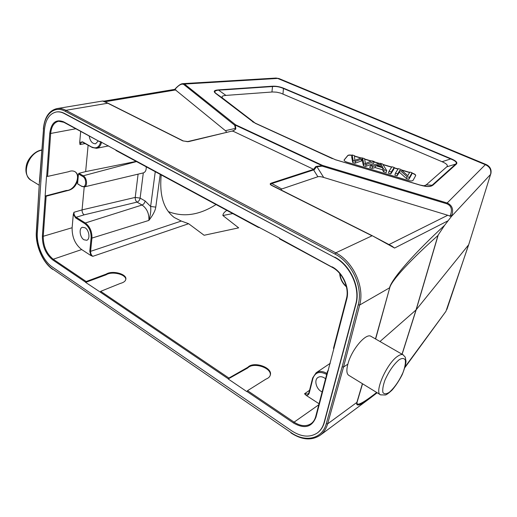 <?xml version="1.0" encoding="UTF-8"?>
<svg xmlns="http://www.w3.org/2000/svg" width="517" height="517" viewBox="0 0 517 517"><rect width="100%" height="100%" fill="white"/><g stroke="black" fill="none" stroke-linecap="round" stroke-linejoin="round"><path stroke-width="0.78" d="M255.146 123.111L215.738 93.312M215.57 93.28C213.12 91.347 214.077 90.223 218.433 89.913M219.906 96.44L215.815 93.306L223.325 98.676C220.998 96.821 221.871 95.735 225.942 95.406L272.698 91.961L276.627 92.181L280.615 93.099L442.074 161.711C446.694 163.708 448.265 165.408 446.785 166.823L426.215 184.886L423.682 185.946M218.542 90.016L225.406 89.758L218.536 90.107C214.801 90.643 213.896 91.709 215.815 93.306M225.406 89.758L272.511 86.539L272.207 86.223C276.046 85.99 279.91 86.682 283.814 88.297L283.465 88.491C279.794 86.862 276.143 86.21 272.511 86.539L271.936 92.007M442.074 161.711L451.192 158.777C456.117 160.871 457.823 162.668 456.311 164.154L455.697 164.102C457.306 162.648 455.697 160.955 450.876 159.029L283.465 88.491L282.961 93.971M352.723 162.538L355.063 163.236L355.534 161.31L353.195 160.613L352.723 162.538L351.67 156.864L352.129 154.964L354.423 155.649L354.836 160.322L361.784 157.827L364.517 158.641L365.487 163.521L371.872 160.819L374.159 161.498L366.165 164.477L363.942 163.818L363.457 165.744L365.681 166.409L366.165 164.477M353.195 160.613L352.129 154.964M355.063 163.236L362.21 160.645L362.682 158.738L355.534 161.31M362.21 160.645L363.457 165.744M363.942 163.818L362.682 158.738M365.681 166.409L373.675 163.398L374.159 161.498M380.014 166.377L380.602 166.552M380.434 166.177L380.984 164.076L376.641 165.375L382.561 167.133M382.567 167.133L380.984 164.076M370.288 165.705L369.797 167.637L372.246 168.368L372.744 166.435L370.288 165.705L380.131 163.262L382.599 163.999L386.722 170.604L384.066 169.809L382.942 167.831L375.633 165.653L372.744 166.435M372.246 168.368L375.142 167.579L375.633 165.653M375.142 167.579L382.438 169.75L382.942 167.831M382.438 169.75L383.556 171.741L384.066 169.809M383.556 171.741L386.205 172.536L386.722 170.604M388.984 171.276L388.467 173.208L390.807 173.906L393.721 169.356L394.232 167.443L391.324 171.974L388.984 171.276L391.925 166.765L394.232 167.443M390.807 173.906L391.324 171.974M395.427 173.195L394.904 175.127L397.153 175.799L397.676 173.867L395.427 173.195L398.271 168.645L400.649 169.35L407.758 175.69L409.852 172.077L412.081 172.736L409.445 177.37L407.021 176.646L399.893 170.267L397.676 173.867M397.153 175.799L399.376 172.18L399.893 170.267M399.376 172.18L406.485 178.585L407.021 176.646M406.485 178.585L408.902 179.309L409.445 177.37M408.902 179.309L411.551 174.649L412.081 172.736M352.051 155.294C349.899 154.848 348.484 154.919 347.786 155.507L344.089 159.999C344.038 160.8 345.059 161.543 347.153 162.235L408.184 180.472C410.744 181.137 412.372 181.092 413.077 180.343L415.7 175.573C415.752 174.714 414.628 173.906 412.34 173.156L411.997 173.053M344.07 160.121L347.741 155.701C348.432 155.106 349.854 155.035 351.999 155.488M411.939 173.24L412.288 173.344C414.434 174.042 415.565 174.811 415.674 175.644M354.494 156.205L360.95 158.118M364.679 159.223L371.116 161.136M374.03 161.995L379.135 163.514M383.013 164.665L391.627 167.217M394.096 167.947L397.987 169.104M401.56 170.164L409.58 172.542M409.684 172.368L401.218 169.854M398.096 168.93L394.148 167.76M391.737 167.043L382.858 164.412M379.51 163.417L374.082 161.808M371.4 161.013L364.621 159.003M361.267 158.008L354.468 155.992M255.256 123.156L223.325 98.676M335.947 159.889L420.134 185.138M420.231 185.08L427.262 186.43C429.769 186.475 431.417 186.075 432.206 185.222M432.173 185.222L432.742 185.28M432.684 185.26C430.616 186.992 426.441 186.941 420.147 185.105L335.979 159.882L420.166 185.073M346.545 298.529L346.752 299.143L333.775 348.885L333.588 348.245M89.183 135.984C90.094 141.16 92.239 143.758 95.606 143.784L98.301 140.915M78.002 184.026L81.983 186.495L77.757 184M81.815 186.107C86.229 188.983 87.211 178.83 82.72 176.439L78.455 173.964L78.965 173.318L83.231 175.786C87.011 177.725 87.825 186.385 84.297 186.921L143.306 172.911C145.419 172.155 146.389 170.125 146.214 166.81M78.455 173.964L77.589 183.606M85.098 227.79L82.436 227.286C78.655 228.126 79.792 237.393 83.941 239.765L86.694 240.276C90.423 239.403 89.26 230.117 85.098 227.79M333.775 348.885L315.984 417.096L315.7 416.573L327.545 371.116L327.849 371.607M328.405 370.437L327.545 371.096M125.78 279.548C126.251 274.359 111.93 270.902 106.121 274.792L106.198 274.107C112.26 270.048 127.195 274.01 125.818 279.335C125.398 281.235 123.576 282.592 120.351 283.413L100.705 291.336L228.915 378.05L228.346 378.864L100.175 292.047L100.705 291.336M92.795 256.335L188.634 223.719L181.293 221.056L90.604 251.34C90.546 253.472 91.276 255.139 92.795 256.335L90.908 255.56L89.777 251.243L91.108 237.988C91.263 231.771 89.163 226.982 84.814 223.641L75.618 217.903L73.311 214.355L72.121 227.732C71.96 237.122 75.146 244.399 81.68 249.562L53.232 259.23L86.184 281.513L85.628 282.392L106.121 274.792M85.628 282.392L100.175 292.047M270.262 375.258C271.839 367.774 253.298 361.829 247.733 367.975L247.889 367.251C253.653 360.879 272.853 367.49 270.32 375.045C269.809 376.861 268.349 378.218 265.945 379.123L247.553 390.658L294.102 422.143C300.584 426.292 306.297 426.758 311.24 423.539C313.367 421.956 314.853 419.714 315.713 416.799M247.733 367.975L228.346 378.864M228.915 378.05L247.889 367.251M228.307 379.058L246.945 391.686L247.553 390.658M325.548 378.78L324.34 377.882C321.988 376.492 319.907 376.337 318.078 377.41C313.619 379.917 316.365 389.682 322.136 391.867M308.979 392.791L308.067 394.025M308.048 394.038L304.532 393.78L306.174 395.382C307.744 395.427 308.759 394.652 309.224 393.069L312.921 378.438C315.189 372.285 319.668 370.909 326.369 374.295L326.666 374.482M319.041 403.745L306.174 395.382M226.873 210.4C224.3 212.028 222.969 213.741 222.872 215.531L232.734 213.566M73.311 214.355L73.95 212.287C73.905 214.458 74.635 216.112 76.122 217.256L85.318 222.989C89.9 226.504 92.11 231.538 91.942 238.085L90.604 251.34L89.777 251.243M81.68 249.562L90.908 255.56M188.634 223.719L204.125 235.267L238.667 227.855L222.872 215.531M86.184 281.513L106.198 274.107M75.812 128.759L50.672 133.457L47.57 176.426L46.543 176.226L45.128 196.04L46.136 196.227L66.861 190.779L66.35 190.469C74.745 190.734 81.557 175.45 74.745 171.566M47.57 176.426L68.457 171.76C70.861 170.707 72.994 170.668 74.868 171.631C77.188 173.027 78.241 175.418 78.022 178.798C76.632 185.719 72.91 189.713 66.861 190.779M45.128 196.04L66.35 190.469M148.883 220.404C152.961 215.15 155.262 210.723 155.779 207.117L150.628 206.477C151.113 210.445 150.531 215.085 148.883 220.404C149.232 213.67 146.957 208.538 142.059 205.016L137.057 202.134C135.745 201.035 135.131 199.459 135.221 197.41L82.061 209.902L84.213 186.941M73.95 212.287L82.061 209.902C82.029 212.048 82.714 213.702 84.103 214.859L136.992 202.121M88.123 145.219L85.648 171.599L136.197 161.394M85.648 171.599L78.965 173.318M81.686 142.033L82.694 142.233L82.5 141.8L79.696 142.543L79.986 144.547L81.692 142.02M79.696 142.543L80.684 131.396M46.685 176.31L49.768 133.341L50.672 133.457C51.37 126.439 54.014 122.367 58.595 121.243L63.837 122.29L63.617 121.818L99.949 141.807L100.854 141.703M99.742 141.328L258.416 227.028L258.545 227.519L259.385 227.299M116.163 150.466L115.73 149.962M279.736 238.848L279.464 238.137L258.416 227.028M334.46 257.298C350.074 265.124 360.491 287.988 355.722 304.145L324.107 422.473C322.854 427.023 320.598 430.512 317.328 432.949C309.87 437.776 301.301 437.046 291.607 430.758L52.159 266.888C43.266 261.027 36.339 245.084 37.347 232.85L44.391 130.336C45.386 119.834 49.315 113.721 56.185 112.008C58.789 111.575 61.484 112.092 64.27 113.559L334.46 257.298L64.619 113.494C61.833 112.034 59.138 111.517 56.534 111.95L56.359 111.976M317.477 432.839L317.619 432.735C320.883 430.306 323.144 426.809 324.398 422.26L356.019 303.977C360.782 287.82 350.371 264.969 334.764 257.149M161.214 174.92C159.275 195.252 163.63 209.45 174.3 217.528L181.293 221.056M188.44 141.658L182.876 140.908L188.44 141.658L232.398 130.988C234.492 130.355 235.474 129.489 235.345 128.39L235.804 128.21L235.694 129.14L232.915 131.131L313.657 169.35L315.551 166.72L316.927 166.319L314.155 169.809L313.121 169.518L271.335 183.102L271.832 183.541C270.313 183.858 270.333 184.472 271.89 185.377L272.278 185.577M235.804 128.21L235.157 125.043L234.692 125.23L235.345 128.39L225.393 130.665C226.595 131.686 226.633 132.346 225.509 132.643L187.083 141.723M181.234 84.077L182.928 83.638L184.511 84.058L183.69 84.433C181.738 83.502 179.095 84.846 175.767 88.478L175.586 88.426M172.691 89.706L174.688 89.389M175.767 88.478L174.927 89.473L225.393 130.665M183.244 140.928L108.176 103.277L102.605 101.028L56.928 108.596C59.823 108.131 62.816 108.706 65.911 110.315L335.772 252.839C353.176 261.486 364.879 286.922 359.677 305.004L358.197 304.862L342.125 366.883L326.233 423.772L327.61 423.882C326.188 428.8 323.713 432.587 320.172 435.249L370.308 398.025C360.233 405.49 355.748 406.957 356.853 402.439L362.404 383.692M232.392 130.963L232.889 131.137M389.043 244.547L447.748 215.259L323.687 177.441C320.967 176.627 319.028 176.394 317.877 176.743L281.759 188.976L271.832 183.541L313.606 169.925L317.877 176.743M280.867 189.888L281.759 188.976M372.389 235.791L391.931 246.131L394.581 248.05L372.389 235.791M444.607 225.296C416.069 251.514 391.873 278.301 389.521 287.846L359.677 305.004L343.547 367.012L342.125 366.883M447.748 215.259L451.399 216.487L444.607 225.302L438.235 234.938L416.185 309.786L402.123 354.255M376.68 392.461C362.708 403.376 356.174 406.64 357.085 402.245L362.553 383.782M402.039 354.203L416.023 309.954L379.982 341.511M375.633 339.01L389.753 287.691C391.621 280.156 412.023 258.513 437.957 235.5L438.235 234.938M437.957 235.5L416.023 309.954L468.538 244.916L446.901 309.425M468.757 244.522L490.588 174.391C491.493 169.906 489.741 166.668 485.334 164.677L447.147 203C452.252 205.249 453.777 209.501 451.722 215.751L450.533 214.872C452.446 209.385 451.225 205.688 446.869 203.788L447.147 203L322.485 165.388L322.11 166.125L322.065 165.673L316.927 166.319M372.337 235.765L271.923 185.584C269.848 184.511 269.654 183.684 271.335 183.102M313.638 169.356L314.155 169.809M468.77 244.47L490.588 174.391L451.399 216.487M326.233 423.772C322.253 439.127 305.217 442.739 290.89 432.49L52.624 269.014C43.001 262.655 35.499 245.491 36.494 232.204L39.421 181.855L43.512 129.328C44.378 114.27 54.466 105.313 65.148 111.245L65.911 110.315L107.769 103.226L182.876 140.908M348.872 375.381C346.597 373.978 346.267 370.23 347.883 364.149C351.23 350.145 365.816 332.774 370.935 336.302L371.232 336.47M347.883 364.149L343.547 367.012L327.61 423.882L357.085 402.245M216.035 204.545C199.381 215.156 183.477 217.502 168.329 211.589M215.499 93.28L253.272 122.038M332.593 158.622L255.204 123.13L335.882 159.94M252.6 121.766L253.912 122.458M272.207 86.223L218.387 89.887M283.814 88.297L451.192 158.777M361.797 159.087L361.318 160.994M379.051 166.093L379.426 164.652M225.942 95.406L218.536 90.107M432.154 185.235L426.215 184.886M446.785 166.823L455.697 164.102L432.102 185.241M432.774 185.293L456.311 164.154M332.392 158.641L254.926 123.117M82.229 186.521L84.297 186.921M82.72 176.439L83.231 175.786L136.527 161.575M315.822 416.398L315.7 416.573C314.866 419.636 313.38 421.956 311.24 423.539M318.763 404.798L294.102 422.143L293.52 423.016L246.984 391.492M293.52 423.016C304.474 429.246 311.958 427.275 315.984 417.096M312.921 378.438L312.649 377.979L316.145 372.757C319.248 370.838 322.841 371.07 326.925 373.455L326.369 374.295M309.082 392.448L309.224 393.069M309.547 390.29L304.532 393.78M346.312 286.334C342.551 282.98 340.451 278.825 340.024 273.861M148.877 220.423L91.942 238.085L91.108 237.988M84.814 223.641L85.318 222.989L142.059 205.016C143.694 204.312 144.715 202.968 145.128 200.971L140.12 198.108C139.719 200.098 138.698 201.443 137.057 202.134M84.103 214.859L76.122 217.256L75.618 217.903M46.136 196.227L43.241 236.282C43.208 246.098 46.543 253.75 53.232 259.23L52.708 259.902C45.8 254.235 42.355 246.331 42.381 236.185L43.241 236.282L72.121 227.732M85.648 282.211L52.708 259.902M42.381 236.185L45.257 196.124M143.306 172.911L140.12 198.108L135.221 197.41L138.097 174.151M155.262 171.702L150.628 206.477L145.128 200.971M160.238 174.391L155.779 207.117M101.578 142.097C100.757 145.632 99.09 147.7 96.563 148.308L108.609 145.891M79.986 144.547L85.124 143.571M92.588 147.571L82.5 141.8M100.737 141.723C99.29 147.171 96.433 148.967 92.168 147.112M63.617 121.818C55.881 118.858 51.267 122.703 49.768 133.341M332.386 267.302L279.413 238.369M346.752 299.143C349.957 287.969 342.842 272.317 332.101 266.83M64.619 113.494L64.27 113.559M183.69 84.433L234.692 125.23L235.584 124.797L235.157 125.043L322.065 165.673L322.485 165.388L235.584 124.797L184.511 84.058L277.674 78.429L276.039 78.054L182.928 83.638M278.954 78.539L277.674 78.429L485.334 164.677L486.303 164.587L278.954 78.539L276.039 78.054M225.509 132.643L187.561 141.664M175.922 89.906L105.029 101.752M232.353 131.266L232.837 131.098M323.687 177.441L316.973 166.771L322.11 166.125L446.869 203.788M447.948 220.83L394.581 248.05M65.148 111.245L334.926 254.06L335.772 252.839L372.033 235.804L271.923 185.584M389.753 287.691L375.478 338.913M450.533 214.872L449.9 216.293M313.729 169.389L313.121 169.518M468.745 244.56L445.938 311.324L405.147 366.747M52.624 269.014L290.89 432.49M52.799 269.447C42.924 262.907 35.33 245.517 36.332 231.959L36.494 232.204M39.214 185.235L31.466 180.472C20.615 175.295 28.37 152.231 41.774 150.221M39.589 182.087L43.512 129.328M334.926 254.06C351.864 262.5 363.251 287.252 358.197 304.862M399.208 359.677C393.805 364.239 389.062 371.038 384.984 380.06C383.084 385.404 382.386 389.534 382.884 392.442C384.125 394.251 386.257 394.212 389.275 392.319C394.561 387.66 399.15 381.029 403.04 372.427C404.921 367.264 405.683 363.167 405.328 360.142C404.242 358.126 402.207 357.971 399.208 359.677M397.657 356.258C386.826 363.16 373.823 392.758 380.583 394.859L385.553 394.982C386.878 394.516 388.991 392.939 391.905 390.257C395.537 386.134 398.962 380.958 402.181 374.728C404.708 368.33 405.981 363.832 406.007 361.221L405.276 357.195L403.053 354.791C401.754 354.177 399.951 354.668 397.657 356.258M403.325 354.946L371.07 336.38M253.705 122.329L253.298 122.057M426.887 186.404L427.262 186.43M279.523 238.86L332.185 267.315C342.577 272.595 349.537 287.95 346.422 298.677L333.465 348.4M330.273 363.289L316.152 372.757L312.649 377.979L308.966 392.61L308.048 394.019M339.682 273.454C340.076 278.812 342.332 283.277 346.435 286.838M96.563 148.308L92.356 147.545L82.694 142.233M63.837 122.29L99.93 141.794M115.924 150.441L258.532 227.512M56.185 112.008L56.534 111.95M182.495 83.702C180.892 83.799 178.591 85.37 175.586 88.42L174.908 89.228M103.639 101.183L172.788 89.693M102.657 101.022C104.421 101.623 100.35 99.548 108.176 103.277L183.264 140.934L187.652 141.652M377.151 392.746L370.308 398.025M271.89 185.37L372.356 235.771L391.918 246.124M490.788 174.067C491.764 169.776 490.265 166.616 486.303 164.587M445.938 311.324L404.921 367.542M290.948 432.91C301.87 440.032 311.609 440.814 320.172 435.249M36.332 231.959L39.421 181.874M30.968 180.168C26.451 176.743 24.958 171.67 26.483 164.955C27.601 159.333 34.471 150.919 41.787 149.988M56.928 108.596C49.012 110.56 44.481 117.398 43.338 129.108M380.305 394.684L349.001 375.458M174.3 217.528L172.865 216.416"/></g></svg>
